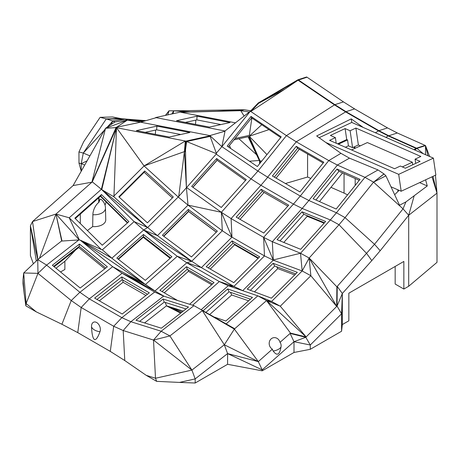 <?xml version="1.0" encoding="UTF-8"?>
<svg xmlns="http://www.w3.org/2000/svg" width="460" height="460" viewBox="0 0 460 460"><rect width="100%" height="100%" fill="white"/><g stroke="black" fill="none" stroke-linecap="round" stroke-linejoin="round"><path stroke-width="0.69" d="M378.016 169.941L384.042 173.966L385.911 175.829L391 186.8L401.172 191.245L398.693 174.352L325.812 142.491L340.946 153.324L328.785 160.58L300.282 196.035L267.755 177.255L260.923 185.305L293.451 204.085L300.282 196.035L308.896 200.497L337.398 165.042L364.929 177.336L378.016 169.941L349.456 158.148L340.946 153.324M325.812 142.491L316.67 135.947L351.25 118.887L363.204 127.449L433.389 158.131L435.867 175.024L401.172 191.245M345.397 147.246L348.421 145.832L352.59 147.654L358.369 144.952L360.381 145.832M419.629 182.62L427.271 185.961L425.598 179.826M391 186.8L399.544 205.229L405.916 201.905L403.023 208.851L373.549 182.154L384.042 173.966L373.549 182.154L364.929 177.336L336.427 212.79L345.046 217.609L373.549 182.154L385.911 175.835L373.549 182.154L383.956 173.903M433.389 158.131L398.693 174.352M336.208 143.232L335.392 137.638L329.607 140.346L394.571 168.745L400.349 166.043L405.346 168.228L420.066 161.345L415.069 159.16L415.69 163.386M335.392 137.638L330.389 135.453L345.115 128.576L350.112 130.761L352.59 147.654M348.421 145.832L347.559 139.921L338.41 144.193M347.559 139.921L346.725 139.552L345.115 128.576M358.369 144.952L355.891 128.052L420.854 156.452L415.069 159.16M350.112 130.761L355.891 128.052M412.723 164.778L412.35 162.225L367.373 142.56L351.572 149.948M412.35 162.225L402.327 166.905M394.651 194.678L399.136 190.359M432.015 176.824L437 193.131L408.698 215.251L403.023 208.851L405.916 201.905M405.967 201.882L427.271 185.961M414.822 150.012L416.909 148.39L423.303 153.72M414.765 149.989L416.909 148.39L416.524 148.166L414.351 149.805M416.524 148.609L388.292 135.953L385.854 137.345M413.948 149.632L416.145 148.39M397.285 132.969L387.527 127.914L378.913 130.674L388.677 135.729L416.524 148.166L425.138 145.406L397.285 132.969L388.292 135.953L378.534 130.899L375.389 132.773M387.527 127.914L354.614 108.911L343.476 101.901L334.868 104.662L298.402 79.965L258.687 103.241L258.267 102.954L250.378 111.205L250.798 111.487L258.687 103.241L284.895 89.119L250.798 111.487L286.43 135.614L257.928 171.068L267.639 177.186L296.257 141.801L345.621 111.895L378.534 130.899L378.913 130.674L346.006 111.676L345.621 111.895L334.483 104.886L286.43 135.614L296.257 141.801L328.785 160.58L337.398 165.042L349.456 158.148M319.131 137.707L351.768 122.446L363.204 127.449M346.725 139.552L337.582 143.83M276.086 178.146L299.328 149.236M355.16 148.269L354.62 146.705M353.441 147.252L355.103 148.298M403.023 208.851L374.52 244.306L380.202 250.706L408.698 215.251L408.698 286.252L403.851 289.052L403.851 261.435L348.841 293.192L348.841 320.81L342.326 324.57L342.326 293.491L371.806 260.596L366.7 253.523L339.003 224.733L345.046 217.609L374.52 244.306L337.22 286.413L337.059 306.084L342.326 293.491L341.573 313.789L337.059 306.084L336.703 306.446L336.875 286.804L337.22 286.413L336.703 306.446L305.779 337.295L310.287 345L341.573 313.789L341.573 331.24L310.287 349.301L293.998 352.475L262.211 370.829L262.211 369.892L258.313 361.612L227.591 353.585L227.591 364.303L195.178 383.013L179.48 382.415L195.178 378.896L195.178 383.013M432.952 176.387L437 193.131L437 262.349L408.698 286.252M425.517 154.686L425.517 145.624L427.967 155.762M429.605 156.475L425.517 145.624L416.909 148.39M351.768 122.446L351.25 118.887M299.949 191.923L323.811 162.236L296.257 146.332L272.395 176.013L299.949 191.923M319.493 201.589L342.556 172.902M336.875 286.804L309.172 258.014L339.003 224.733L330.349 219.955L336.427 212.79L308.896 200.497L302.162 208.437L293.451 204.085L263.626 237.366L231.098 218.586L260.923 185.305L251.189 179.009L216.211 154.111L216.533 153.715L210.128 136.373L186.622 141.548L216.533 153.715M336.99 169.061L360.042 179.354L336.179 209.041L313.134 198.749L336.99 169.061L338.98 171.304L359.243 180.355M397.86 189.802L397.86 191.492M355.189 185.392L355.189 178.543M330.959 187.329L344.051 193.102L344.051 173.57M344.051 193.102L347.559 194.879M380.202 250.706L371.806 260.596M437 193.131L435.447 175.22M395.163 266.449L395.163 284.038L403.851 289.052M81.219 171.229L78.988 163.11L78.948 151.944L83.657 141.76L100.119 117.329L106.294 118.91L83.289 153.053L89.913 155.877M33.367 263.781L30.417 255.628L30.417 225.739L32.528 221.547L73.1 185.575L105.535 128.277L91.914 182.183L73.1 185.575M23 279.49L23 283.607L24.041 292.669L23 279.49L23.696 272.964L37.967 273.355L71.237 300.541L61.916 324.26L36.305 311.88L26.105 303.542L37.967 273.355L37.743 259.624L46.621 265.104L79.89 292.29L89.32 298.873L121.848 317.653L130.858 321.718L123.194 330.539L124.769 360.548L146.217 375.331L156.664 381.363L179.48 382.415M36.305 311.88L25.858 305.848L24.041 292.669M61.916 324.26L77.757 332.62L81.173 307.475L71.237 300.541L79.89 292.29L112.677 266.685L122.107 273.269L89.32 298.873L81.173 307.475L113.7 326.261L123.194 330.539L153.508 340.061L155.509 378.252L191.912 370.087L195.178 378.896L227.591 353.585L262.211 369.892L293.998 341.705L293.998 352.475M124.769 360.548L110.285 351.4L77.757 332.62M227.591 364.303L262.211 370.829M342.326 324.57L341.573 331.24M60.542 271.964L64.877 269.462L64.877 261.309L55.993 268.249M99.021 197.53L99.021 202.227A9.654 4.519 112 0 0 98.739 202.463A9.649 4.819 114.1 0 0 92.88 214.716L92.678 226.579L87.388 230.529M92.678 226.579A11.511 6.647 0 0 0 105.748 219.897L105.466 208.23M106.174 202.009L105.029 205.177M307.585 154.002L307.585 177.025L285.407 183.528M307.585 177.025L310.787 178.44M425.138 145.406L425.517 145.624M354.614 108.911L346.006 111.676L334.868 104.662L334.483 104.886L298.04 80.201L284.895 89.119M296.257 146.332L297.597 148.235L274.355 177.146M297.597 148.235L323.19 163.012M338.98 171.304L315.916 199.991M240.034 219.339L264.12 192.464M228.332 146.889L251.654 117.875L228.315 146.878M268.979 129.611L250.125 135.941M261.728 124.695L250.171 135.355M251.884 118.03L249.32 135.372L250.183 135.234L250.096 136.309L233.985 139.863M342.326 293.491L337.22 286.413M260.107 163.122L260.107 161.046L261.861 160.942M259.572 163.789L259.572 161.075L260.107 161.046L249.291 136.488L259.572 161.075L248.912 136.574M249.487 161.213L259.285 160.471M230.713 148.505L229.494 145.446M92.88 214.716A11.23 6.486 0 0 0 105.466 208.282A11.23 11.23 0 0 0 100.78 199.151A9.884 1.644 96.9 0 0 99.021 202.227M78.988 163.11L81.23 163.679L81.23 171.212M87.107 160.827L81.23 163.679L84.715 165.059M78.948 151.944L83.289 153.053L81.23 163.679M121.934 118.784L112.481 116.961L118.657 118.536L125.212 119.203L112.878 120.991L107.186 127.161M165.548 115.368L168.992 110.797L173.69 110.848L171.833 113.982M165.41 115.397L168.992 110.797L177.146 110.791M173.638 110.848L244.191 109.733L240.787 110.687L180.464 112.079L155.606 117.559L225.009 130.979L250.378 111.205L221.881 146.659L257.928 171.068L221.363 212.29L231.098 218.586L231.955 237.141L264.483 255.921L273.292 260.17L272.332 241.718L302.162 208.437L330.349 219.955L300.524 253.236L273.211 259.98M343.476 101.901L307.01 77.205L298.04 80.201M257.358 166.543L281.215 136.862L251.039 116.426L227.177 146.107L257.358 166.543M263.741 233.03L288.713 205.166L261.159 189.255L236.187 217.12L263.741 233.03M283.803 242.437L307.24 216.292L324.099 223.18M310.287 349.301L310.287 345L293.998 341.705L290.105 333.419L290.473 333.092L266.524 300.564L280.278 306.205L310.845 275.712L302.162 270.963L309.172 258.014L336.703 306.446L310.845 275.712L309.172 258.014L300.524 253.236L272.332 241.718L263.626 237.366L264.483 255.921L233.916 286.413L219.316 281.566L186.789 262.786L155.003 290.979L122.107 273.269L145.469 284.481L155.003 290.979L164.191 296.286M249.395 136.465L266.961 154.594M235.071 138.512L249.32 135.372M156.664 381.363L155.509 378.252L146.217 375.331M110.285 351.4L113.7 326.261L121.848 317.653L154.635 292.048L122.107 273.269M94.375 339.422C95.939 340.216 97.802 337.651 99.969 331.74A11.23 6.486 180 0 1 91.528 326.87C91.891 334.242 92.84 338.428 94.375 339.422M91.528 326.87A6.175 4.111 69.1 0 1 96.669 322.517A6.175 4.111 69.1 0 1 99.969 331.74M25.858 305.848L26.105 303.542L23.696 272.964L37.743 259.624L61.674 240.931L62.014 241.04L55.965 214.061L92.282 181.855L116.501 127.707L115.425 127.501L116.041 127.615L91.914 182.183L116.501 127.707L185.903 141.128L210.496 135.706L209.858 135.596L225.02 131.192L221.881 146.659L216.257 153.283M80.31 223.537L80.31 214.13M98.739 202.463L98.739 197.788M248.061 136.758L259.572 161.075M238.935 138.77L256.559 154.715M112.481 116.961L100.119 117.329M111.009 124.585L112.878 120.991L106.294 118.91L118.657 118.536M104.541 130.025L83.289 153.053M121.641 118.76L116.961 117.858L119.985 118.628M165.589 115.356L169.044 110.797L167.762 114.879M280.68 137.528L251.637 117.863L251.039 116.426M258.267 102.954L298.017 79.747L258.267 102.954L298.402 79.965L298.017 79.747L306.624 76.987L307.01 77.205M261.159 189.255L262.292 191.406L238.199 218.287M262.292 191.406L287.828 206.149M307.24 216.292L306.624 215.441M277.064 239.683L302.036 211.818L325.64 221.461L300.667 249.326L277.064 239.683M263.626 237.366L273.292 260.17L302.162 270.963L300.524 253.236M192.924 187.295L217.131 160.281M280.013 342.372A5.761 4.266 -71.1 0 1 281.002 347.064C279.588 354.947 276.977 356.264 273.165 351.003A5.761 4.266 -71.1 0 1 272.366 349.151A6.152 5.485 -102.9 0 1 271.13 338.888A6.152 5.485 -102.9 0 1 280.013 342.372L290.105 333.419L305.779 337.295L293.998 341.705M272.366 349.151L258.313 361.612L234.364 329.084L224.325 344.776L191.912 370.087L153.508 340.061L169.912 335.932L202.325 310.621L234.364 329.084L234.732 328.756L193.953 305.635L163.645 296.113L154.635 292.048M227.591 353.585L224.325 344.776L258.313 361.612M163.645 296.113L130.858 321.718L161.167 331.24L153.508 340.061M80.057 240.028L145.222 284.355L112.677 266.685L80.057 240.028L78.85 239.936L46.621 265.104L37.967 273.355M37.766 259.607L30.417 225.739L36.311 260.981M75.687 249.924L64.877 261.309M54.154 266.742L78.735 247.549L104.782 268.83M99.325 300.811L123.067 282.267L145.929 295.469M144.584 322.931L166.497 305.825L183.264 311.086M182.079 312.012L171.315 307.337M209.812 314.416L231.713 294.998L248.647 300.8M181.067 312.806L169.228 306.682M112.878 120.991L114.873 121.975L127.236 120.198L125.212 119.203L118.588 118.519L145.958 120.652M106.294 118.91L125.212 119.203L145.694 120.733M176.835 110.797L175.375 110.82M171.81 113.988L173.69 110.848L244.191 109.733L250.746 110.82M188.019 205.125L157.452 235.623L191.751 261.234L222.318 230.742L231.955 237.141L221.363 212.29L222.318 230.742L188.019 205.125L221.363 212.29L186.386 187.392L188.019 205.125L178.21 197.006L216.211 154.111M191.665 186.392L216.631 158.533L246.261 179.618L221.289 207.483L191.665 186.392M185.501 149.983L185.363 151.662L184.437 151.61L186.386 187.392L185.501 149.983L186.622 141.548M210.318 136.016L221.881 146.659L210.318 136.016L210.496 135.706M231.955 237.141L201.388 267.634L233.916 286.413L228.223 285.717L242.725 290.662L233.916 286.413M206.212 266.737L232.105 240.908L259.658 256.818L233.766 282.647L206.212 266.737M324.49 222.743L303.824 214.297L279.996 240.885M254.46 291.841L277.765 268.6L294.716 274.936M303.824 214.297L302.036 211.818M210.272 269.083L234.606 244.806L258.1 258.37M195.511 124.384L195.851 120.1M302.162 270.963L271.601 301.455L280.278 306.205L306.136 336.938L266.524 300.564L234.732 328.756L202.325 310.621L224.325 344.776M290.105 333.419L306.136 336.938L290.473 333.092M273.165 351.003A11.23 6.486 0 0 0 281.002 347.064M191.912 370.087L169.912 335.932L161.167 331.24L193.953 305.635M163.11 299.04L188.485 307.01L161.351 328.198L135.976 320.229L163.11 299.04L164.255 302.122L186.001 308.953M94.633 298.103L121.768 276.908L149.322 292.819L122.187 314.007L94.633 298.103M79.482 244.076L107.335 266.834L80.201 288.029L52.348 265.27L79.482 244.076L79.241 246.359L105.783 268.048M80.54 240.269L101.338 249.504L69.224 217.787L79.419 240.108L55.965 214.061L32.528 221.547L37.904 259.498M100.401 196.311L127.391 222.968M78.735 247.549L78.827 246.681M180.636 313.139L166.439 305.865M123.067 282.267L122.682 279.945M180.814 313.001L168.929 306.584M166.497 305.825L165.238 302.433M231.713 294.998L230.454 292.324M173.184 113.683L173.69 110.848L191.895 111.924M244.122 116.081L240.787 110.687L249.326 112.021M216.631 158.533L217.034 160.206L192.826 187.22M217.034 160.206L245.502 180.469M185.052 151.731L185.903 141.128M235.457 122.831L180.797 112.263L240.827 110.676M197.087 116.179L176.513 120.71L209.461 127.087L230.034 122.55L197.087 116.179L196.788 119.893L185.328 122.417M156.222 117.674L140.616 122.205L209.858 135.596M140.858 122.136L115.425 127.501M156.906 126.12L136.332 130.651L169.28 137.028L189.853 132.491L156.906 126.12L156.607 129.835L145.147 132.359M243.351 290.898L242.725 290.662L273.292 260.17M201.279 267.559L186.789 262.786L191.751 261.234L201.279 267.559M232.105 240.908L233.019 243.288L208.305 267.944M233.019 243.288L258.486 257.985M277.765 268.6L276.678 266.748M271.417 298.183L297.309 272.349L273.136 263.315L247.244 289.144L271.417 298.183M234.606 244.806L234.307 244.03M220.927 124.556L196.788 119.893M201.313 309.58L228.223 285.717L257.813 295.843L271.601 301.455L266.524 300.564L257.813 295.843L226.222 323.857M202.705 310.327L202.325 310.621M164.255 302.122L139.604 321.367M121.768 276.908L122.233 279.686L96.945 299.437M122.233 279.686L147.476 294.262M78.85 239.936L62.014 241.04M79.241 246.359L53.659 266.34M61.674 240.931L55.965 214.061L39.456 258.284M55.965 214.061L69.224 217.787L101.384 189.273L92.282 181.855M164.226 292.784L188.422 271.331L211.64 284.734M250.476 299.178L229.051 291.841L206.04 312.248M155.325 134.326L155.67 130.042M115.414 127.656L105.535 128.277L114.873 121.975L105.535 128.277L127.236 120.198L143.376 121.405M145.521 120.779L129.409 119.577L131.1 120.411L143.577 121.342M215.01 111.331L244.151 109.745L173.69 110.848M216.988 111.285L239.855 110.038L237.245 110.768M240.787 110.687L180.797 112.263M178.693 196.719L184.437 151.61L185.288 141.007L144.083 165.945L116.501 127.707L101.763 189.646L113.913 196.799L116.501 127.707L101.384 189.273L134.142 221.622L102.356 249.809L111.866 258.209L145.222 284.355M155.583 117.863L155.606 117.559M180.745 134.498L156.607 129.835M192.642 305.221L219.316 281.566L228.223 285.717M177.56 300.483L159.89 290.283L186.507 266.685L214.061 282.589L189.612 304.267M295.774 273.884L274.712 266.012L250.355 290.312M274.712 266.012L273.136 263.315M163.817 236.296L188.634 211.537L216.286 232.185M203.234 310.632L227.689 288.943L252.459 297.419L225.843 321.022L214.601 317.176M101.338 249.504L102.356 249.809M74.853 218.149L101.47 194.551L128.898 221.634L102.281 245.232L74.853 218.149M81.644 240.862L111.866 258.209L143.658 230.017L134.142 221.622L147.602 227.527L143.658 230.017L177.255 256.295L186.789 262.786M118.421 259.325L143.261 237.302L170.137 258.319M75.285 218.58L100.728 196.017L127.725 222.674M188.422 271.331L187.99 269.727M229.051 291.841L227.689 288.943M140.196 122.044L127.236 120.198L116.616 127.236M162.414 235.25L188.307 209.421L217.361 231.115L191.469 256.945L162.414 235.25M184.437 151.61L144.083 165.945L178.21 197.006L147.643 227.499L157.452 235.623L143.727 230.011L191.699 261.24L177.255 256.295L145.469 284.481M113.781 196.173L144.083 165.945M186.507 266.685L187.197 269.272L162.081 291.548M187.197 269.272L212.566 283.918M113.913 196.799L147.602 227.527M100.728 196.017L101.47 194.551M145.302 280.341L171.913 256.743L143.457 234.485L116.84 258.089L145.302 280.341M143.261 237.302L143.267 236.733M172.356 197.927L144.175 172.276L119.215 197.173M188.307 209.421L188.496 211.312L163.611 236.141M188.496 211.312L216.355 232.116M147.401 222.824L173.293 196.989L144.722 170.988L118.829 196.817L147.401 222.824M147.66 227.55L101.89 189.692M170.643 257.864L143.428 236.584L143.457 234.485M143.428 236.584L118.088 259.06M144.175 172.276L144.722 170.988M408.698 215.251L414.201 195.724M121.923 118.778L113.01 117.058L121.894 118.778M145.946 120.658L118.588 118.519"/></g></svg>
